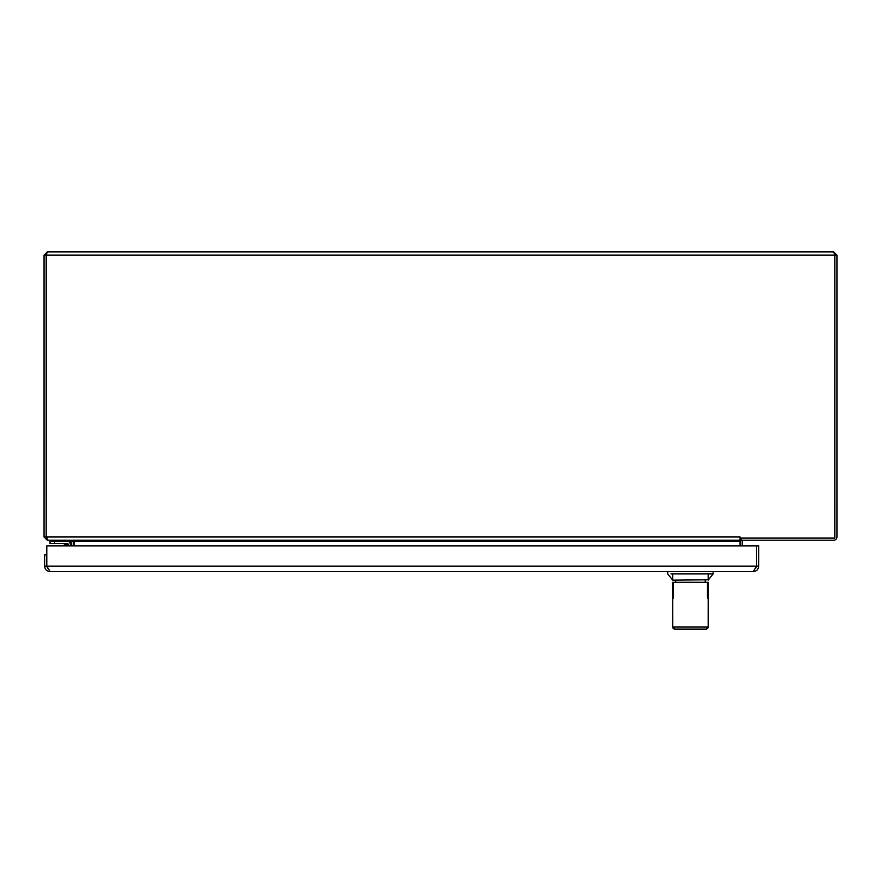 <?xml version="1.0" encoding="UTF-8"?>
<svg xmlns="http://www.w3.org/2000/svg" width="881" height="881" viewBox="0 0 881 881"><rect width="100%" height="100%" fill="white"/><g stroke="black" fill="none" stroke-linecap="round" stroke-linejoin="round"><path stroke-width="1.32" d="M70.326 544.436L70.326 545.857L70.326 544.436A3.095 3.095 0 0 0 67.22 541.341L50.03 541.341L50.03 543.467L67.22 543.467A0.969 0.969 0 0 1 68.2 544.436L68.2 545.857M67.176 545.791L66.846 544.81L63.124 543.467L67.22 543.467L66.846 544.81L68.2 544.436L67.22 543.467M64.401 543.995L66.262 545.857M47.299 538.104L46.175 536.981L44.05 536.981L44.05 255.149L46.175 255.149L46.175 536.981L46.319 254.598M834.803 537.212A1.123 1.123 0 0 0 834.825 536.981L834.825 255.149L834.803 538.104L740.073 538.104L740.073 536.981M834.681 254.609L833.701 251.9L47.299 251.9L46.197 255.149L836.95 255.149L836.95 536.981A3.249 3.249 0 0 1 833.701 540.229L741.152 540.229L741.152 538.104M44.05 255.149L47.299 251.9M833.701 251.9L836.95 255.149M44.05 536.981L47.299 540.229L70.216 540.24L71.207 541.352L71.207 545.857M47.299 539.59L47.299 540.229M740.062 540.229L48.048 540.229L46.197 536.981L740.062 536.981L740.062 545.857M73.244 540.604L73.332 545.857M71.416 540.251L74.081 541.352L73.332 540.637L74.081 541.352L740.095 541.352A3.249 3.249 0 0 1 741.152 538.952M742.22 545.857L742.22 541.352A1.123 1.123 0 0 1 743.344 540.229M740.602 539.601L740.602 538.104M74.081 541.352L73.332 540.637L74.081 541.352L74.081 545.857M740.095 541.352L740.095 545.857M672.71 573.905L672.71 580.15L708.181 579.786M708.181 573.905L708.181 580.15L713.147 573.905L670.981 573.905M709.91 573.905L713.147 573.905L713.147 571.626M672.71 574.181L672.71 580.15L667.743 573.905L667.743 571.626M674.857 629.1L706.044 629.1A2.125 2.125 -90 0 0 708.17 626.964L672.732 626.964A2.125 2.125 -90 0 0 674.857 629.1L672.71 626.964L672.71 582.275L673.425 582.275L673.425 598.122L672.699 591.647L672.732 626.964M708.181 591.68L708.181 582.275L707.487 582.275L707.487 598.122L708.192 591.647L708.17 626.964L706.055 629.1M707.487 582.275L673.425 582.275M70.403 540.229L70.403 541.341L55.085 541.341L55.085 540.229M50.58 541.341L50.58 540.229M46.792 566.131L46.792 545.857L756.548 545.857L756.548 566.131L46.792 566.131L50.14 571.626L753.2 571.626L756.548 566.131L755.59 568.509L756.57 566.131L758.695 566.131C758.376 569.467 756.537 571.306 753.2 571.626M50.14 571.626C46.803 571.306 44.964 569.467 44.634 566.131L44.634 554.876L46.759 554.876L46.759 566.131L44.634 566.131M758.695 566.131L758.695 545.857L756.57 545.857L756.57 566.131M47.739 568.498L46.759 566.131M54.534 543.467L54.534 541.341M70.943 540.637L71.207 541.352L73.332 541.352M708.181 580.15L708.181 578.905M708.181 626.964L708.181 616.326M705.207 582.275L705.207 580.15M675.694 582.275L675.694 580.15"/></g></svg>
